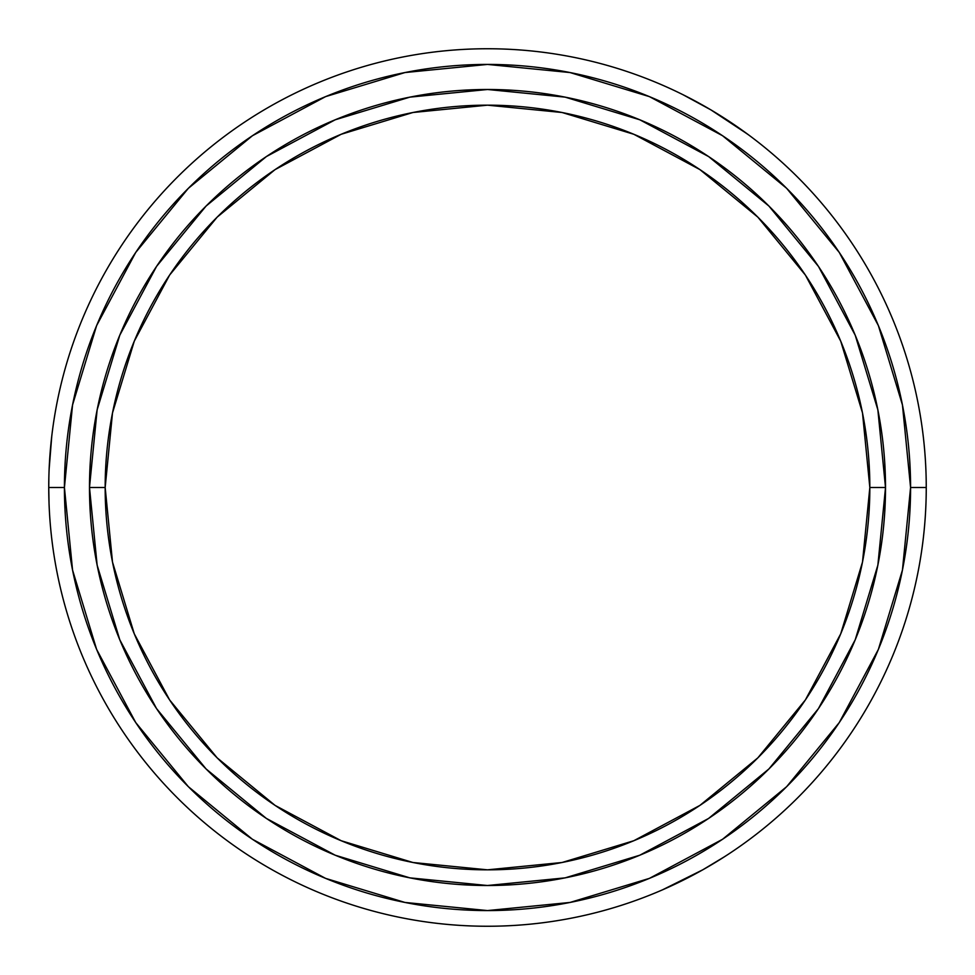 <?xml version="1.0" encoding="UTF-8"?>
<svg xmlns="http://www.w3.org/2000/svg" width="975" height="975" viewBox="0 0 975 975"><rect width="100%" height="100%" fill="white"/><g stroke="black" fill="none" stroke-linecap="round" stroke-linejoin="round"><path stroke-width="1.46" d="M748.605 134.903L723.852 117.853M723.657 117.731L747.398 134.014L710.982 109.931M700.416 103.874L688.35 97.427M710.836 109.846L683.097 94.758M51.273 440.468L50.188 452.071M49.128 469.243L51.76 436.191M48.884 498.396L48.75 487.5A438.75 438.75 0 0 0 487.5 926.25A438.75 438.75 0 0 0 926.25 487.5L910.577 487.5A423.077 423.077 0 0 1 487.5 910.577A423.077 423.077 0 0 1 64.423 487.5L48.75 487.5L49.03 503.039M662.427 889.87L702.731 869.822M689.642 876.903L682.927 880.328M713.273 863.704L702.914 869.724M702.89 869.737L724.888 856.489M729.848 853.247L727.338 854.892L729.848 853.247M89.493 487.5L105.166 487.5A382.334 382.334 0 0 1 487.5 105.166A382.334 382.334 0 0 1 869.834 487.5L862.497 562.087L840.73 633.811L805.399 699.916L757.855 757.855L699.916 805.399L633.811 840.73L562.087 862.497L487.5 869.834L412.913 862.497L341.189 840.73L275.084 805.399L217.145 757.855L169.601 699.916L134.27 633.811L112.503 562.087L105.166 487.5L112.503 412.913L134.27 341.189L169.601 275.084L217.145 217.145L275.084 169.601L341.189 134.27L412.913 112.503L487.5 105.166L562.087 112.503L633.811 134.27L699.916 169.601L757.855 217.145L805.399 275.084L840.73 341.189L862.497 412.913L869.834 487.5L885.507 487.5A398.007 398.007 0 0 0 487.5 89.493A398.007 398.007 0 0 0 89.493 487.5A398.007 398.007 0 0 1 487.5 89.493A398.007 398.007 0 0 1 885.507 487.5L869.834 487.5A382.334 382.334 0 0 1 487.5 869.834A382.334 382.334 0 0 1 105.166 487.5L89.493 487.5A398.007 398.007 0 0 0 487.5 885.507A398.007 398.007 0 0 0 885.507 487.5A398.007 398.007 0 0 1 487.5 885.507A398.007 398.007 0 0 1 89.493 487.5L97.134 565.147L119.791 639.807L156.5 708.508M49.469 512.582L49.579 514.508M48.847 478.469L48.75 487.5A438.75 438.75 0 0 1 487.5 48.75A438.75 438.75 0 0 1 926.25 487.5A438.75 438.75 0 0 1 487.5 926.25A438.75 438.75 0 0 1 48.75 487.5L48.847 478.445M663.707 889.31L660.94 890.516M709.276 866.068L720.159 859.487L709.3 866.056M135.72 722.548L188.333 786.667L135.72 722.548L96.623 649.411L72.552 570.034L64.423 487.5L72.552 404.966L96.623 325.589L135.72 252.452L188.333 188.333L252.452 135.72L188.333 188.333M252.33 839.195L188.333 786.667M722.548 839.28L786.667 786.667L722.548 839.28L649.411 878.378L570.034 902.448L487.5 910.577L404.966 902.448L325.589 878.378L252.452 839.28M839.195 722.67L786.667 786.667M839.28 252.452L786.667 188.333L839.28 252.452L878.378 325.589L902.448 404.966L910.577 487.5L902.448 570.034L878.378 649.411L839.28 722.548M723.84 117.841L729.983 121.838M693.322 100.023L710.812 109.834M252.452 135.72L325.589 96.623L404.966 72.552L487.5 64.423L570.034 72.552L649.411 96.623L722.548 135.72L786.667 188.333M885.507 487.5L877.866 409.853L855.209 335.193L818.5 266.492M818.427 266.382L768.934 206.066L708.727 156.646M708.618 156.573L639.807 119.791L565.147 97.134L487.634 89.493M487.5 89.493L409.853 97.134L335.193 119.791L266.492 156.5M266.382 156.573L206.066 206.066L156.646 266.272M156.573 266.382L119.791 335.193L97.134 409.853L89.493 487.366M156.573 708.618L206.066 768.934L266.272 818.354M266.382 818.427L335.193 855.209L409.853 877.866L487.366 885.507M487.5 885.507L565.147 877.866L639.807 855.209L708.508 818.5M708.618 818.427L768.934 768.934L818.354 708.727M818.427 708.618L855.209 639.807L877.866 565.147L885.507 487.634M926.25 487.5A438.75 438.75 0 0 0 487.5 48.75A438.75 438.75 0 0 0 48.75 487.5L64.423 487.5A423.077 423.077 0 0 1 487.5 64.423A423.077 423.077 0 0 1 910.577 487.5L926.25 487.5M720.159 859.487L727.338 854.892M685.754 96.098L683.073 94.746M749.799 135.793L747.398 134.014"/></g></svg>

